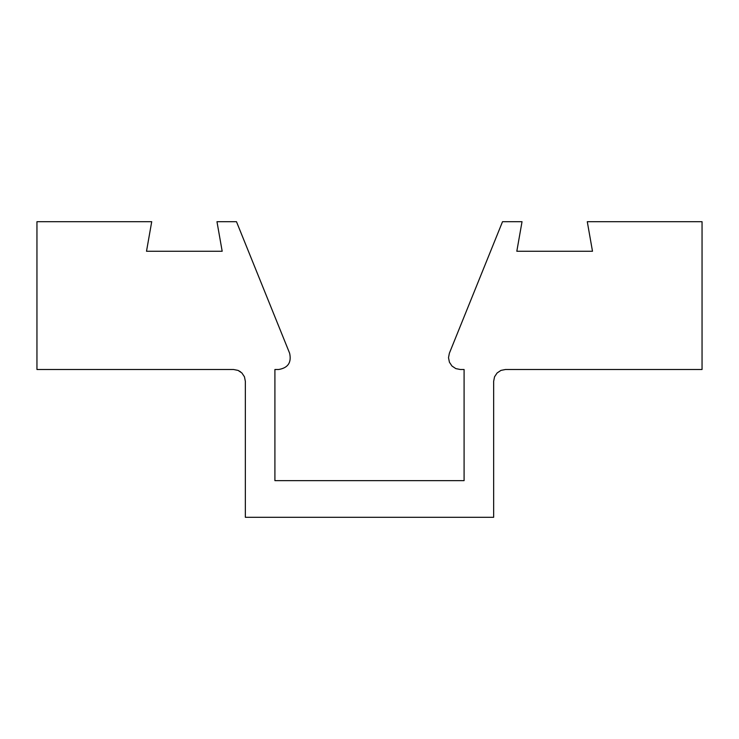 <?xml version="1.0" encoding="UTF-8"?>
<svg xmlns="http://www.w3.org/2000/svg" width="739" height="739" viewBox="0 0 739 739"><rect width="100%" height="100%" fill="white"/><g stroke="black" fill="none" stroke-linecap="round" stroke-linejoin="round"><path stroke-width="1.11" d="M505.476 369.5L500.95 370.396L497.116 372.964L494.548 376.798L493.652 381.324L494.548 376.798L497.116 372.964L500.95 370.396L505.476 369.5L702.05 369.5L702.05 221.7L587.283 221.7L592.493 251.26L516.82 251.26L522.03 221.7L502.52 221.7L449.367 353.251L448.508 357.676L449.414 362.202L451.972 366.036L455.806 368.604L460.332 369.5L455.806 368.604L451.972 366.036L449.414 362.202L448.508 357.676M240.563 371.828L238.05 370.396L233.524 369.5L238.05 370.396L241.884 372.964L244.452 376.798L245.348 381.324L244.452 376.798M289.633 353.251C291.665 362.507 288.016 367.92 278.668 369.5C288.016 367.92 291.665 362.507 289.633 353.251L236.48 221.7L216.97 221.7L222.18 251.26L146.507 251.26L151.717 221.7L36.95 221.7L36.95 369.5L233.524 369.5M460.332 369.5L464.092 369.5L464.092 480.646L274.908 480.646L274.908 369.5L278.668 369.5M493.652 381.324L493.652 517.3L245.348 517.3L245.348 381.324"/></g></svg>

